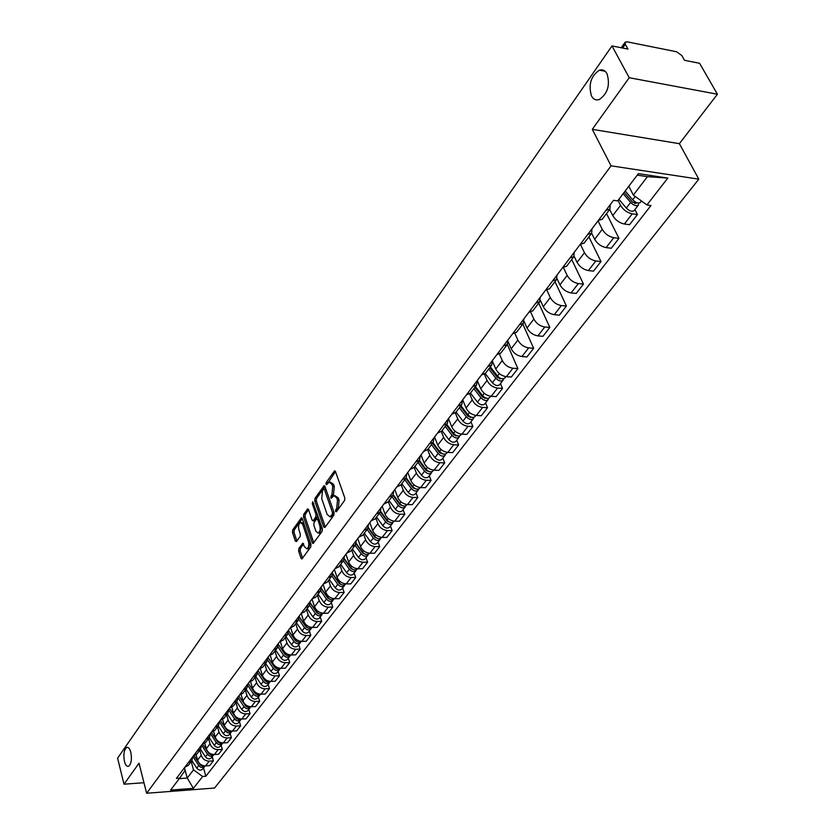 <?xml version="1.0" encoding="UTF-8"?>
<svg xmlns="http://www.w3.org/2000/svg" width="835" height="835" viewBox="0 0 835 835"><rect width="100%" height="100%" fill="white"/><g stroke="black" fill="none" stroke-linecap="round" stroke-linejoin="round"><path stroke-width="1.25" d="M335.482 511.448L336.38 511.74L344.563 500.499L344.813 497.942L335.461 471.524L334.584 470.825L326.182 482.505L326.005 484.258L326.621 484.749L329.147 482.045L331.954 484.31L332.727 486.502L331.933 494.57L330.723 497.785L331.338 498.286L333.864 495.614L336.735 497.921L337.507 500.134L336.714 508.233L335.482 511.448M130.813 752.325C129.801 748.682 128.454 747.054 126.774 747.429C124.008 749.673 123.225 754.329 124.436 761.416C125.448 765.069 126.795 766.718 128.486 766.342C131.272 764.098 132.045 759.422 130.813 752.325M607.035 73.751C605.135 70.411 602.578 69.232 599.384 70.182C590.877 76.027 588.237 84.606 591.462 95.941C593.351 99.334 595.929 100.544 599.175 99.584C607.692 93.75 610.312 85.139 607.035 73.751M298.836 548.501L298.606 550.933L301.017 558.25L301.884 558.991L310.724 547.019L310.964 544.556L302.228 518.545L301.383 517.825L292.699 529.933L292.469 532.354L295.35 541.07L296.529 541.518L300.109 536.508L300.339 534.076L298.899 529.734C298.137 526.207 298.659 523.775 300.454 522.439L302.708 524.359L308.439 541.487C309.211 545.025 308.7 547.468 306.894 548.804L304.587 546.821L302.781 543.22L298.836 548.501L300.391 548.511L300.162 550.933L302.573 558.229L301.017 558.25M592.297 129.341L679.387 143.683L717.411 94.23L629.214 77.728L592.297 129.341L611.063 165.821L146.626 793.25L139.007 763.211L124.008 784.19L117.589 758.17L611.992 45.925L627.941 49.088L625.279 44.234L622.618 48.033M629.214 77.728L611.992 45.925M323.698 527.021L324.951 527.459L333.843 515.226L334.094 512.711L324.94 486.408L324.074 485.699L314.983 498.37L314.743 500.843L323.698 527.021L325.264 527.031L316.308 500.875L314.743 500.843M322.153 531.3L313.104 543.543L312.238 542.802L303.481 516.771L303.71 514.318L307.708 508.88L308.553 509.59L312.123 520.121L312.989 520.842L315.797 517.115L316.037 514.642L312.29 503.662L312.718 501.72L322.393 528.816L322.153 531.3M717.411 94.23L699.594 63.283L684.523 60.297L681.809 55.528L676.632 51.78L627.137 41.833L625.133 42.209L625.279 44.234M679.387 143.683L698.811 179.149L214.564 788.042L146.626 793.25M124.008 784.19L143.954 782.729M610.208 204.732L609.915 209.126L606.001 210.295M609.654 209.46L612.754 215.587C615.489 220.137 619.361 222.945 624.371 224.02L632.241 213.833C627.221 212.737 623.317 209.909 620.551 205.358L618.036 200.431M632.241 213.833L637.449 214.532L634.903 209.575M598.204 220.607L602.369 219.083M624.371 224.02L629.569 224.688L637.449 214.532M591.973 228.842L591.629 233.247L587.725 234.458M606.534 213.593L618.965 238.351L613.788 237.704C608.798 236.67 604.957 233.883 602.254 229.354L598.027 220.837M580.148 244.488L584.302 242.912M584.051 243.256L591.629 233.247L594.666 239.301C597.349 243.82 601.169 246.596 606.126 247.609L611.303 248.235L618.965 238.351M574.24 252.295L573.843 256.71L569.95 257.963M588.894 236.869L600.981 261.522L595.835 260.938C590.888 259.946 587.099 257.201 584.458 252.692L580.482 244.498M562.581 267.711L566.725 266.104M574.156 256.293L577.079 262.378C579.688 266.876 583.456 269.611 588.383 270.571L593.518 271.145L600.981 261.522M556.987 275.112L556.548 279.537L552.655 280.831M571.714 259.528L583.477 284.077L578.363 283.545C573.457 282.606 569.721 279.892 567.142 275.414L563.5 267.711M545.485 290.319L549.628 288.67M557.07 278.702L559.951 284.839C562.498 289.307 566.224 292.01 571.109 292.928L576.213 293.44L583.477 284.077M540.182 297.333L539.702 301.759L535.83 303.095M554.983 281.593L566.433 306.038L561.35 305.558C556.486 304.66 552.791 301.988 550.275 297.531L546.915 290.256M528.837 312.332L532.97 310.63M540.402 300.443L543.282 306.706C545.766 311.163 549.44 313.814 554.294 314.691L559.356 315.16L566.433 306.038M523.827 318.97L523.305 323.395L519.433 324.763M538.69 303.095L549.827 327.435L544.785 326.986C539.953 326.141 536.31 323.5 533.857 319.074L530.726 312.154M512.627 333.76L516.761 332.027M524.119 321.517L527.031 328.019C529.463 332.434 533.085 335.065 537.907 335.889L542.938 336.317L549.827 327.435M507.878 340.043L507.325 344.479L503.474 345.878M522.804 324.053L533.648 348.268L528.639 347.871C523.848 347.068 520.257 344.469 517.857 340.054L514.924 333.436M496.846 354.645L500.958 352.881M508.202 341.933L511.208 348.779C513.577 353.174 517.157 355.762 521.938 356.555L526.927 356.931L533.648 348.268M492.347 360.584L491.752 365.02L487.911 366.45M500.687 353.226L507.325 344.479L517.888 368.59L512.909 368.235C508.15 367.473 504.601 364.895 502.252 360.511L499.497 354.134M481.451 374.988L485.552 373.193M492.577 361.565L495.781 369.007C498.098 373.381 501.637 375.948 506.375 376.689L511.333 377.023L517.888 368.59M477.213 380.603L476.576 385.039L472.756 386.501M500.457 383.599L502.513 388.39L497.577 388.077C492.848 387.356 489.341 384.82 487.055 380.457L484.425 374.278M466.452 394.83L470.543 393.003M477.276 380.52L480.73 388.745C483.006 393.097 486.492 395.623 491.199 396.322L496.126 396.625L502.513 388.39M462.444 400.132L461.786 404.558L457.966 406.05M485.521 402.94L487.525 407.71L482.609 407.428C477.933 406.749 474.468 404.234 472.224 399.902L469.719 393.88M451.829 414.17L455.9 412.313M462.694 399.808L466.055 407.991C468.278 412.313 471.723 414.807 476.399 415.475L481.284 415.736L487.525 407.71M448.04 419.18L447.351 423.606L443.552 425.119M470.94 421.811L472.892 426.549L468.017 426.309C463.373 425.662 459.949 423.188 457.757 418.878L455.346 412.97M437.561 433.041L441.621 431.163M448.458 418.627L451.745 426.768C453.916 431.069 457.319 433.532 461.953 434.169L466.817 434.388L472.892 426.549M433.981 437.77L433.271 442.185L429.482 443.719M456.714 440.222L458.624 444.94L453.781 444.742C449.167 444.126 445.786 441.673 443.646 437.394L441.318 431.559M423.637 451.453L427.687 449.543M434.565 436.997L437.77 445.097C439.899 449.366 443.26 451.798 447.863 452.403L452.685 452.591L458.624 444.94M420.266 455.9L419.525 460.315L415.757 461.87M442.832 458.206L444.69 462.893L439.878 462.726C435.306 462.141 431.966 459.73 429.858 455.472L427.593 449.668M410.048 469.427L414.077 467.496M421.007 454.929L424.128 462.987C426.215 467.235 429.534 469.635 434.096 470.209L438.886 470.355L444.69 462.893M406.875 473.612L406.102 478.017L402.355 479.593M429.273 475.752L431.079 480.417L426.309 480.282C421.769 479.739 418.471 477.349 416.404 473.111L414.191 467.349M396.782 486.972L400.8 485.02M407.762 472.443L410.81 480.459C412.855 484.676 416.133 487.055 420.663 487.588L425.422 487.713L431.079 480.417M393.796 490.907L393.003 495.301L389.267 496.898M416.028 492.9L417.792 497.545L413.054 497.441C408.545 496.919 405.278 494.56 403.263 490.354L401.103 484.613M383.818 504.1L387.826 502.138M394.819 489.55L397.794 497.524C399.798 501.72 403.044 504.069 407.532 504.57L412.26 504.664L417.792 497.545M381.021 507.805L380.207 512.189L376.481 513.807M403.086 509.653L404.808 514.266L400.101 514.193C395.623 513.702 392.408 511.375 390.425 507.189L388.317 501.48M371.158 520.842L375.155 518.859M382.18 506.271L385.081 514.203C387.043 518.368 390.248 520.696 394.715 521.165L399.401 521.228L404.808 514.266M368.538 524.317L367.703 528.691L363.987 530.319M390.436 526.029L392.116 530.611L387.45 530.569C383.004 530.11 379.821 527.803 377.879 523.649L375.823 517.971M358.789 537.197L362.766 535.193M369.821 522.606L372.661 530.496C374.581 534.64 377.754 536.936 382.18 537.385L386.835 537.416L392.116 530.611M356.336 540.454L355.48 544.817L351.786 546.466M378.078 542.03L379.716 546.591L375.072 546.57C370.667 546.142 367.515 543.856 365.615 539.734L363.611 534.087M346.702 553.177L350.658 551.163M357.745 538.585L360.511 546.424C362.4 550.547 365.532 552.812 369.926 553.24L374.55 553.25L379.716 546.591M344.406 556.225L343.529 560.577L339.855 562.237M365.98 557.676L367.588 562.216L362.985 562.226C358.612 561.819 355.491 559.565 353.633 555.452L351.671 549.837M334.887 568.812L338.822 566.777M345.93 554.2L348.633 562.007C350.481 566.099 353.581 568.343 357.944 568.739L362.547 568.729L367.588 562.216M332.737 571.651L331.839 575.993L328.186 577.674M354.165 572.987L355.731 577.496L351.149 577.528C346.807 577.152 343.728 574.918 341.901 570.837L339.981 565.253M323.322 584.093L327.257 582.047M334.376 569.48L337.016 577.246C338.833 581.306 341.901 583.529 346.222 583.905L350.794 583.863L355.731 577.496M321.329 586.744L320.41 591.065L316.778 592.756M342.59 587.955L344.124 592.443L339.584 592.506C335.273 592.14 332.226 589.938 330.43 585.878L328.562 580.325M331.276 602.609L332.779 607.076L328.051 613.172L323.542 613.255C319.283 612.921 316.277 610.75 314.534 606.732L312.008 599.06L315.933 596.983M323.072 584.437L325.66 592.151C327.435 596.19 330.462 598.392 334.762 598.737L339.292 598.674L344.124 592.443M310.161 601.503L309.232 605.824L305.61 607.515M332.779 607.076L328.259 607.149C323.98 606.815 320.964 604.634 319.21 600.605L317.373 595.084M300.965 613.673L304.848 611.606M299.233 615.948L298.293 620.259L294.692 621.96M320.202 616.95L321.663 621.386L317.175 621.49C312.937 621.177 309.952 619.017 308.23 615.009L306.435 609.519M290.142 627.983L294.014 625.906M301.258 613.641L303.648 621.01C305.359 625.008 308.334 627.158 312.561 627.461L317.039 627.356L321.663 621.386M288.545 630.091L287.584 634.381L283.994 636.103M309.357 630.989L310.787 635.404L306.33 635.519C302.113 635.226 299.17 633.087 297.479 629.11L295.726 623.651M279.548 641.99L283.399 639.902M290.737 627.91L292.991 634.986C294.671 638.963 297.615 641.082 301.811 641.374L306.257 641.238L310.787 635.404M278.076 643.931L277.105 648.21L273.536 649.943M298.732 644.735L300.141 649.129L295.715 649.265C291.53 648.993 288.607 646.875 286.948 642.919L285.236 637.491M269.173 655.705L273.014 653.617M280.424 641.854L282.554 648.68C284.203 652.626 287.115 654.723 291.29 654.984L295.694 654.849L300.141 649.129M267.816 657.489L266.835 661.758L263.286 663.491M288.336 658.199L289.703 662.562L285.309 662.719C281.155 662.468 278.264 660.37 276.636 656.446L274.955 651.039M259.007 669.138L262.837 667.04M270.31 655.506L272.335 662.082C273.953 666.006 276.834 668.083 280.977 668.334L285.361 668.167L289.703 662.562M257.775 670.776L256.783 675.024L253.245 676.767M278.149 671.392L279.495 675.724L275.122 675.901C270.999 675.672 268.139 673.595 266.532 669.691L264.893 664.316M249.06 682.299L252.869 680.191M260.395 668.856L262.326 675.212C263.912 679.106 266.762 681.172 270.874 681.402L275.226 681.214L279.495 675.724M247.943 683.781L246.93 688.019L243.413 689.762M268.16 684.314L269.475 688.625L265.144 688.812C261.052 688.604 258.213 686.547 256.637 682.665L255.03 677.331M239.311 695.19L243.1 693.071M250.677 681.913L252.514 688.082C254.08 691.954 256.898 693.989 260.979 694.198L265.3 694L269.475 688.625M238.299 696.536L237.286 700.753L233.779 702.506M258.38 696.974L259.664 701.264L255.364 701.473C251.293 701.275 248.496 699.25 246.941 695.388L245.375 690.075M229.761 707.819L233.529 705.7M241.138 694.71L242.901 700.69C244.436 704.542 247.233 706.556 251.283 706.754L255.573 706.535L259.664 701.264M228.853 709.03L227.819 713.226L224.344 714.99M248.788 709.385L250.051 713.654L245.772 713.873C241.743 713.695 238.956 711.691 237.443 707.85L235.898 702.569M220.398 720.198L224.156 718.079M231.786 707.224L233.476 713.048C234.99 716.879 237.756 718.872 241.774 719.05L246.043 718.82L250.051 713.654M219.584 721.273L218.551 725.458L215.086 727.233M239.394 721.555L240.626 725.803L236.378 726.043C232.37 725.876 229.615 723.882 228.122 720.073L226.619 714.823M211.224 732.337L214.96 730.207M222.611 719.488L224.239 725.166C225.721 728.976 228.456 730.959 232.454 731.116L236.691 730.865L240.626 725.803M210.504 733.287L209.46 737.451L206.015 739.226M230.168 733.495L231.379 737.712L227.162 737.963C223.185 737.816 220.461 735.844 218.989 732.055L217.507 726.836M202.227 744.235L205.942 742.096M213.614 731.502L215.179 737.054C216.63 740.833 219.344 742.795 223.31 742.941L227.527 742.68L231.379 737.712M201.6 745.06L200.546 749.214L197.112 750.989M221.129 745.196L222.319 749.392L218.123 749.663C214.167 749.527 211.474 747.576 210.023 743.808L208.583 738.62M193.407 755.905L197.102 753.765M204.784 743.275L206.287 748.713C207.727 752.471 210.41 754.412 214.345 754.537L218.53 754.266L222.319 749.392M192.864 756.614L191.799 760.748L188.386 762.532M212.257 756.677L213.416 760.852L209.251 761.134C205.326 761.009 202.654 759.078 201.235 755.341L199.815 750.174M184.744 767.344L188.428 765.204M196.11 754.819L197.571 760.142C198.98 763.879 201.642 765.81 205.556 765.914L209.71 765.632L213.416 760.852M628.786 186.278L633.337 195.077L647.417 176.676L637.23 175.152M179.274 778.637L187.228 778.053L193.49 769.87L202.644 776.487L193.428 788.344L170.59 790.087L179.64 778.157L176.394 778.397L613.548 200.316L617.691 200.891L638.368 173.649L667.812 178.074L646.937 204.94L633.337 195.077M202.644 776.487L205.838 776.258L650.976 205.504L646.937 204.94M611.063 165.821L698.811 179.149M184.451 767.73L187.228 778.053L193.428 788.344M184.326 767.908L185.015 770.465L179.64 778.157M193.49 769.87L191.225 761.52M203.552 767.949L205.838 776.258M667.812 178.074L647.417 176.676M336.964 510.936L338.3 508.254L339.094 500.165L337.507 500.134M334.96 495.635L338.321 497.952L339.094 500.165M330.242 482.077L333.541 484.352L334.313 486.544L333.52 494.602L332.205 497.242M335.493 471.598L327.477 483.684M324.972 486.481L316.548 498.401L316.308 500.875M332.299 514.318L332.466 512.554L324.45 489.477L323.573 489.206L322.498 490.73L321.726 498.714L327.163 514.454L330.013 516.792L332.299 514.318L333.875 514.339L334.083 512.69M325.984 489.414L324.074 488.986M330.535 516.802L332.779 515.853L331.192 515.821M333.875 514.339L332.779 515.853M312.238 542.802L313.783 542.813L305.036 516.792L303.481 516.771M308.585 509.663L305.276 514.35L305.036 516.792M314.242 520.863L317.363 517.136L317.707 515.091M315.849 531.123L318.198 533.095C320.055 531.728 320.588 529.254 319.795 525.664L317.717 519.579L316.486 519.151L314.033 522.574L313.793 525.048L315.849 531.123M318.928 533.106L319.774 533.106L321.569 526.374M319.127 519.245L317.164 518.859M303.648 543.992L300.391 548.511M307.645 548.804L308.459 548.804L310.255 542.447M303.919 523.576L301.258 522.449M302.249 518.618L294.244 529.954L294.014 532.365L296.874 541.028M624.173 192.353L632.387 202.039L636.082 203.312L636.239 202.446M623.181 193.647L630.644 202.435C633.713 205.441 636.28 206.328 638.347 205.107L638.608 203.062M618.912 199.283L626.334 208.061C629.392 211.057 631.959 211.933 634.015 210.712L634.151 210.535M625.217 190.975L632.69 199.774C635.769 202.78 638.337 203.677 640.393 202.456L640.528 202.279M489.748 367.661L497.556 377.66L501.052 378.589M488.705 369.039L495.854 378.203C498.547 380.979 500.937 381.678 503.014 380.301L503.505 378.808M485.239 373.6L492.358 382.754C495.051 385.519 497.441 386.219 499.507 384.831L499.654 384.643M492.18 369.237L493.652 372.661M490.343 366.878L497.503 376.042C500.207 378.829 502.597 379.528 504.674 378.151L504.82 377.963M474.906 387.252L482.578 397.168L486.001 398.128M473.852 388.63L480.887 397.721C483.548 400.476 485.907 401.155 487.984 399.756L488.485 398.316M470.481 393.087L477.484 402.157C480.135 404.902 482.494 405.58 484.571 404.171L484.707 403.994M477.766 389.507L479.081 392.648M475.459 386.522L482.494 395.613C485.156 398.378 487.525 399.057 489.602 397.658L489.748 397.47M460.429 406.353L467.976 416.195L471.305 417.187M459.375 407.741L466.285 416.759C468.905 419.483 471.253 420.151 473.32 418.732L473.821 417.343M456.077 412.083L462.966 421.09C465.575 423.815 467.913 424.462 469.99 423.053L470.126 422.865M463.665 409.244L464.844 412.125M460.93 405.685L467.851 414.703C470.481 417.437 472.829 418.095 474.896 416.686L475.042 416.508M446.297 424.994L453.718 434.764L456.964 435.786M445.232 426.393L452.027 435.338C454.616 438.041 456.943 438.678 459.01 437.258L459.521 435.912M442.028 430.63L448.792 439.565C451.37 442.258 453.687 442.894 455.753 441.475L455.9 441.287M449.888 428.491L450.942 431.111M446.756 424.378L453.572 433.334C456.161 436.037 458.488 436.684 460.555 435.265L460.701 435.077M432.499 443.197L439.805 452.883L442.967 453.927M431.434 444.596L438.124 453.468C440.671 456.15 442.978 456.776 445.045 455.346L445.556 454.031M428.303 448.729L434.962 457.601C437.498 460.273 439.805 460.889 441.861 459.448L442.007 459.271M436.402 447.247L437.342 449.627M432.927 442.633L439.627 451.516C442.174 454.198 444.481 454.824 446.548 453.395L446.694 453.207M419.034 460.962L426.215 470.585L429.284 471.65M417.97 462.371L424.545 471.18C427.061 473.831 429.347 474.437 431.403 472.996L431.925 471.733M414.901 466.41L421.456 475.209C423.961 477.86 426.247 478.455 428.303 477.015L428.449 476.827M423.22 465.533L424.055 467.683M419.42 460.45L426.007 469.27C428.522 471.932 430.818 472.537 432.874 471.097L433.021 470.909M405.873 478.319L412.949 487.87L415.924 488.945M404.808 479.728L411.279 488.475C413.763 491.105 416.028 491.69 418.084 490.239L418.606 489.007M401.812 483.674L408.263 492.399C410.736 495.03 413.001 495.614 415.058 494.163L415.193 493.976M410.319 483.371L411.05 485.312M406.227 477.86L412.709 486.607C415.193 489.237 417.458 489.832 419.525 488.381L419.661 488.193M393.024 495.28L399.986 504.747L402.867 505.843M391.959 496.689L398.326 505.363C400.769 507.972 403.023 508.546 405.069 507.085L405.591 505.885M389.026 500.541L395.383 509.204C397.815 511.813 400.059 512.377 402.105 510.916L402.251 510.728M397.7 500.781L398.347 502.524M393.337 494.852L399.725 503.547C402.167 506.156 404.422 506.73 406.478 505.269L406.614 505.081M380.457 511.855L387.315 521.249L390.102 522.355M379.393 513.264L385.666 521.875C388.077 524.453 390.31 525.017 392.356 523.545L392.878 522.386M376.533 517.032L382.785 525.633C385.185 528.211 387.409 528.764 389.465 527.292L389.601 527.104M385.342 517.773L385.916 519.328M380.718 511.427L387.033 520.09C389.444 522.679 391.678 523.242 393.723 521.771L393.87 521.583M368.162 528.023L374.936 537.375L377.618 538.491M367.118 529.463L373.297 538.011C375.666 540.569 377.879 541.111 379.925 539.64L380.447 538.502M364.321 533.148L370.479 541.675C372.848 544.232 375.051 544.775 377.096 543.303L377.243 543.115M373.255 534.369L373.746 535.736M368.36 527.605L374.633 536.268C377.013 538.836 379.226 539.379 381.261 537.907L381.407 537.709M356.117 543.794L362.828 553.146L365.417 554.263M355.105 545.297L361.2 553.782C363.538 556.319 365.73 556.851 367.765 555.369L368.287 554.263M352.38 548.908L358.445 557.373C360.783 559.909 362.964 560.431 364.999 558.949L365.145 558.761M361.419 550.578L361.847 551.778M356.263 543.397L362.505 552.081C364.853 554.628 367.045 555.15 369.08 553.668L369.227 553.48M344.312 559.189L350.992 568.572L353.476 569.689M343.362 560.786L349.364 569.209C351.681 571.724 353.852 572.246 355.887 570.754L356.399 569.679M340.69 564.314L346.671 572.716C348.978 575.231 351.149 575.743 353.184 574.261L353.32 574.073M349.834 566.412L350.199 567.456M344.417 558.813L350.637 567.539C352.954 570.065 355.136 570.587 357.171 569.094L357.317 568.906M332.737 574.229L339.407 583.655L341.786 584.771M331.881 575.941L337.789 584.302C340.075 586.796 342.235 587.297 344.26 585.805L344.772 584.75M329.261 579.396L335.159 587.736C337.434 590.23 339.584 590.731 341.609 589.228L341.755 589.04M338.488 581.891L338.791 582.778M332.81 573.875L339.041 582.673C341.327 585.168 343.488 585.669 345.513 584.187L345.659 583.989M321.402 588.905L328.082 598.413L330.347 599.53M320.65 590.773L326.464 599.06C328.729 601.534 330.858 602.025 332.883 600.532L333.395 599.509M318.083 594.144L323.886 602.421C326.141 604.895 328.27 605.385 330.295 603.882L330.441 603.695M327.372 597.025L327.623 597.766M321.444 588.581L327.696 597.474C329.95 599.947 332.09 600.438 334.115 598.946L334.115 598.946M310.276 603.235L316.987 612.859L319.147 613.965M309.639 605.26L315.39 613.516C317.613 615.969 319.732 616.449 321.746 614.946L322.258 613.944M307.144 608.579L312.864 616.804C315.087 619.257 317.206 619.727 319.21 618.224L319.356 618.036M316.486 611.815L316.684 612.42M310.296 602.943L316.58 611.951C318.813 614.414 320.932 614.884 322.947 613.391L322.947 613.391M299.368 617.222L306.132 626.991L308.188 628.097M298.846 619.434L304.545 627.659C306.737 630.091 308.846 630.561 310.85 629.047L311.351 628.077M296.425 622.722L302.072 630.874C304.264 633.306 306.361 633.765 308.365 632.262L308.512 632.074M299.358 616.971L305.714 626.125C307.917 628.567 310.025 629.037 312.029 627.534L312.029 627.534M295.35 640.382L297.437 641.927M295.507 640.831L288.649 630.874M288.263 633.285L293.92 641.499C296.091 643.921 298.178 644.37 300.183 642.866L300.683 641.906M285.935 636.562L291.498 644.662C293.67 647.073 295.747 647.522 297.751 646.008L297.897 645.82M288.628 630.665L295.068 640.007C297.239 642.428 299.327 642.877 301.331 641.374L301.331 641.374M278.118 644.192L285.1 654.389L286.916 655.465M277.898 646.833L283.524 655.068C285.664 657.458 287.741 657.897 289.735 656.394L290.225 655.454M275.665 650.11L281.155 658.157C283.295 660.548 285.361 660.986 287.355 659.473L287.49 659.285M278.086 644.025L284.641 653.596C286.749 655.966 288.806 656.425 290.81 654.984M267.91 657.385L274.903 667.676L276.594 668.72M267.722 660.088L273.337 668.344C275.456 670.724 277.512 671.152 279.495 669.639L279.986 668.731M265.593 663.397L271.01 671.371C273.128 673.741 275.174 674.179 277.157 672.666L277.303 672.478M267.931 657.354L274.433 666.914C276.469 669.221 278.483 669.701 280.497 668.334M265.008 679.199L264.434 679.961L258.015 670.463L264.914 680.682L266.469 681.704M257.744 673.062L263.349 681.36C265.446 683.719 267.482 684.136 269.465 682.623L269.955 681.736M255.74 676.402L261.073 684.324C263.171 686.683 265.206 687.101 267.179 685.587L267.325 685.399M264.434 679.961C266.396 682.216 268.379 682.696 270.383 681.402M254.936 693.144L256.543 694.417M247.964 685.754L253.569 694.115C255.646 696.453 257.66 696.86 259.643 695.346L260.123 694.47M246.074 689.157L251.345 697.027C253.412 699.354 255.426 699.761 257.399 698.248L257.545 698.06M248.298 683.312L254.633 692.737C256.522 694.95 258.474 695.44 260.478 694.209M245.48 705.846L246.795 706.869M238.361 698.175L243.987 706.619C246.033 708.936 248.037 709.332 250.009 707.819L250.479 706.963M236.597 701.65L241.806 709.468C243.841 711.775 245.845 712.172 247.807 710.658L247.953 710.47M238.768 695.899L246.043 706.379L248.298 707.37L250.761 706.754M236.169 718.246L237.224 719.06M228.926 710.334L234.593 718.872C236.608 721.169 238.601 721.555 240.563 720.041L241.033 719.206M227.308 713.904L232.443 721.659C234.468 723.955 236.451 724.342 238.413 722.828L238.549 722.64M229.437 708.247L236.232 718.298L238.8 719.613L241.231 719.06M227.099 730.437L227.778 730.969M219.668 722.233L225.377 730.886C227.37 733.161 229.354 733.547 231.305 732.034L231.765 731.209M218.206 725.918L223.279 733.621C225.273 735.896 227.245 736.282 229.187 734.758L229.333 734.581M220.283 720.354L226.974 730.322L229.479 731.627L231.89 731.126M210.577 733.871L216.338 742.67C218.321 744.924 220.273 745.3 222.225 743.787L222.684 742.983M209.272 737.702L214.282 745.352C216.255 747.607 218.206 747.983 220.148 746.469L220.294 746.281M211.359 732.316L217.904 742.117L220.336 743.411L222.726 742.952M201.632 745.258L207.477 754.224C209.428 756.468 211.38 756.834 213.311 755.32L213.76 754.548M200.504 749.266L205.452 756.854C207.404 759.098 209.345 759.464 211.286 757.95L211.422 757.762M202.686 744.162L209.011 753.681L211.38 754.955L213.729 754.548M192.927 756.531L198.782 765.559C200.713 767.793 202.644 768.148 204.575 766.634L204.993 765.935M191.914 760.612L196.799 768.148C198.73 770.371 200.65 770.726 202.581 769.212L202.728 769.025M194.158 755.759L200.275 765.027L202.581 766.29L204.909 765.935M214.345 754.537L218.123 749.663M223.31 742.941L227.162 737.963M232.454 731.116L236.378 726.043M241.774 719.05L245.772 713.873M251.283 706.754L255.364 701.473M260.979 694.198L265.144 688.812M270.874 681.402L275.122 675.901M280.977 668.334L285.309 662.719M291.29 654.984L295.715 649.265M301.811 641.374L306.33 635.519M312.561 627.461L317.175 621.49M323.542 613.255L328.259 607.149M334.762 598.737L339.584 592.506M346.222 583.905L351.149 577.528M357.944 568.739L362.985 562.226M369.926 553.24L375.072 546.57M382.18 537.385L387.45 530.569M394.715 521.165L400.101 514.193M407.532 504.57L413.054 497.441M420.663 487.588L426.309 480.282M434.096 470.209L439.878 462.726M447.863 452.403L453.781 444.742M461.953 434.169L468.017 426.309M476.399 415.475L482.609 407.428M491.199 396.322L497.577 388.077M506.375 376.689L512.909 368.235M521.938 356.555L528.639 347.871M537.907 335.889L544.785 326.986M554.294 314.691L561.35 305.558M571.109 292.928L578.363 283.545M588.383 270.571L595.835 260.938M606.126 247.609L613.788 237.704M205.556 765.914L209.251 761.134M197.571 760.142L201.235 755.341M206.287 748.713L210.023 743.808M215.179 737.054L218.989 732.055M224.239 725.166L228.122 720.073M233.476 713.048L237.443 707.85M242.901 700.69L246.941 695.388M252.514 688.082L256.637 682.665M262.326 675.212L266.532 669.691M272.335 662.082L276.636 656.446M282.554 648.68L286.948 642.919M292.991 634.986L297.479 629.11M303.648 621.01L308.23 615.009M314.534 606.732L319.21 600.605M325.66 592.151L330.43 585.878M337.016 577.246L341.901 570.837M348.633 562.007L353.633 555.452M360.511 546.424L365.615 539.734M372.661 530.496L377.879 523.649M385.081 514.203L390.425 507.189M397.794 497.524L403.263 490.354M410.81 480.459L416.404 473.111M424.128 462.987L429.858 455.472M437.77 445.097L443.646 437.394M451.745 426.768L457.757 418.878M466.055 407.991L472.224 399.902M480.73 388.745L487.055 380.457M495.781 369.007L502.252 360.511M511.208 348.779L517.857 340.054M527.031 328.019L533.857 319.074M543.282 306.706L550.275 297.531M559.951 284.839L567.142 275.414M577.079 262.378L584.458 252.692M594.666 239.301L602.254 229.354M612.754 215.587L620.551 205.358M338.3 508.254L336.714 508.233M338.321 497.952L336.735 497.921M332.476 496.053L330.89 496.021M333.52 494.602L331.933 494.57M334.313 486.544L332.727 486.502M333.541 484.352L331.954 484.31M327.758 482.546L326.182 482.505M335.305 471.18L334.188 471.149M337.246 509.705L335.66 509.674M316.548 498.401L314.983 498.37M324.773 486.043L323.698 486.022M334.052 512.575L332.466 512.554M326.026 489.519L324.45 489.477M305.276 514.35L303.71 514.318M308.365 509.193L307.343 509.183M314.91 520.57L313.344 520.549M317.363 517.136L315.797 517.115M317.561 514.663L316.037 514.642M313.814 503.693L312.29 503.662M321.329 525.685L319.795 525.664M319.252 519.6L317.717 519.579M303.418 543.512L302.437 543.501M309.931 541.497L308.439 541.487M304.19 524.38L302.708 524.359M296.842 541.08L295.35 541.07M294.014 532.365L292.469 532.354M294.244 529.954L292.699 529.933M302.04 518.138L301.038 518.117M300.162 550.933L298.606 550.933M635.821 202.247L634.809 203.552M630.644 202.435L626.334 208.061M635.237 196.455L632.69 199.774M500.311 378.286L499.758 379.007M495.854 378.203L492.358 382.754M499.372 373.61L497.503 376.042M485.26 397.836L484.749 398.493M480.887 397.721L477.484 402.157M484.258 393.316L482.494 395.613M470.585 416.895L470.126 417.5M466.285 416.759L462.966 421.09M469.531 412.521L467.851 414.703M456.265 435.505L455.837 436.047M452.027 435.338L448.792 439.565M455.158 431.267L453.572 433.334M438.124 453.468L434.962 457.601M441.13 449.554L439.627 451.516M424.545 471.18L421.456 475.209M427.436 467.412L426.007 469.27M411.279 488.475L408.263 492.399M414.056 484.853L412.709 486.607M398.326 505.363L395.383 509.204M400.998 501.887L399.725 503.547M385.666 521.875L382.785 525.633M388.233 518.525L387.033 520.09M373.297 538.011L370.479 541.675M375.76 534.786L374.633 536.268M361.2 553.782L358.445 557.373M363.569 550.693L362.505 552.081M349.364 569.209L346.671 572.716M351.65 566.234L350.637 567.539M337.789 584.302L335.159 587.736M339.981 581.442L339.041 582.673M326.464 599.06L323.886 602.421M328.572 596.315L327.696 597.474M315.39 613.516L312.864 616.804M317.415 610.876L316.58 611.951M304.545 627.659L302.072 630.874M306.487 625.112L305.714 626.125M293.92 641.499L291.498 644.662M295.788 639.067L295.068 640.007M283.524 655.068L281.155 658.157M285.32 652.72L284.641 653.596M273.337 668.344L271.01 671.371M275.059 666.1L274.433 666.914M263.349 681.36L261.073 684.324M253.569 694.115L251.345 697.027M255.166 692.038L254.633 692.737M243.987 706.619L241.806 709.468M245.521 704.615L245.02 705.262M234.593 718.872L232.443 721.659M236.054 716.952L235.606 717.547M225.377 730.886L223.279 733.621M226.786 729.049L226.368 729.581M216.338 742.67L214.282 745.352M207.477 754.224L205.452 756.854M198.782 765.559L196.799 768.148M127.651 747.377L126.774 747.429M605.104 71.257L599.384 70.182M188.157 765.57L191.799 760.748M602.118 219.417L609.915 209.126M566.474 266.438L573.843 256.71M549.367 289.014L556.548 279.537M532.709 310.985L539.702 301.759M516.489 332.382L523.305 323.395M485.292 373.548L491.752 365.02M470.272 393.358L476.576 385.039M455.628 412.678L461.786 404.558M441.35 431.518L447.351 423.606M427.416 449.908L433.271 442.185M413.805 467.851L419.525 460.315M400.529 485.375L406.102 478.017M387.555 502.493L393.003 495.301M374.873 519.213L380.207 512.189M362.494 535.559L367.703 528.691M350.387 551.528L355.48 544.817M338.551 567.142L343.529 560.577M326.976 582.413L331.839 575.993M315.651 597.349L320.41 591.065M304.577 611.961L309.232 605.824M293.732 626.271L298.293 620.259M283.128 640.268L287.584 634.381M272.732 653.972L277.105 648.21M262.555 667.405L266.835 661.758M252.587 680.556L256.783 675.024M242.828 693.436L246.93 688.019M233.257 706.055L237.286 700.753M223.874 718.434L227.819 713.226M214.689 730.562L218.551 725.458M205.671 742.461L209.46 737.451M196.83 754.12L200.546 749.214M621.25 47.762L625.039 42.345M331.599 516.823L330.013 516.792M314.555 520.863L312.989 520.842M319.774 533.106L318.198 533.095M308.459 548.804L306.894 548.804M638.347 205.107L634.015 210.712M641.51 201.005L640.393 202.456M503.014 380.301L499.507 384.831M505.843 376.637L504.674 378.151M487.984 399.756L484.571 404.171M490.667 396.281L489.602 397.658M473.32 418.732L469.99 423.053M475.866 415.433L474.896 416.686M459.01 437.258L455.753 441.475M461.431 434.127L460.555 435.265M445.045 455.346L441.861 459.448M447.341 452.361L446.548 453.395M431.403 472.996L428.303 477.015M433.584 470.168L432.874 471.097M418.084 490.239L415.058 494.163M420.151 487.556L419.525 488.381M405.069 507.085L402.105 510.916M407.031 504.549L406.478 505.269M392.356 523.545L389.465 527.292M394.214 521.144L393.723 521.771M379.925 539.64L377.096 543.303M381.678 537.364L381.261 537.907M367.765 555.369L364.999 558.949M355.887 570.754L353.184 574.261M344.26 585.805L341.609 589.228M332.883 600.532L330.295 603.882M321.746 614.946L319.21 618.224M310.85 629.047L308.365 632.262M300.183 642.866L297.751 646.008M289.735 656.394L287.355 659.473M279.495 669.639L277.157 672.666M269.465 682.623L267.179 685.587M259.643 695.346L257.399 698.248M250.009 707.819L247.807 710.658M240.563 720.041L238.413 722.828M231.305 732.034L229.187 734.758M222.225 743.787L220.148 746.469M213.311 755.32L211.286 757.95M204.575 766.634L202.581 769.212"/></g></svg>

